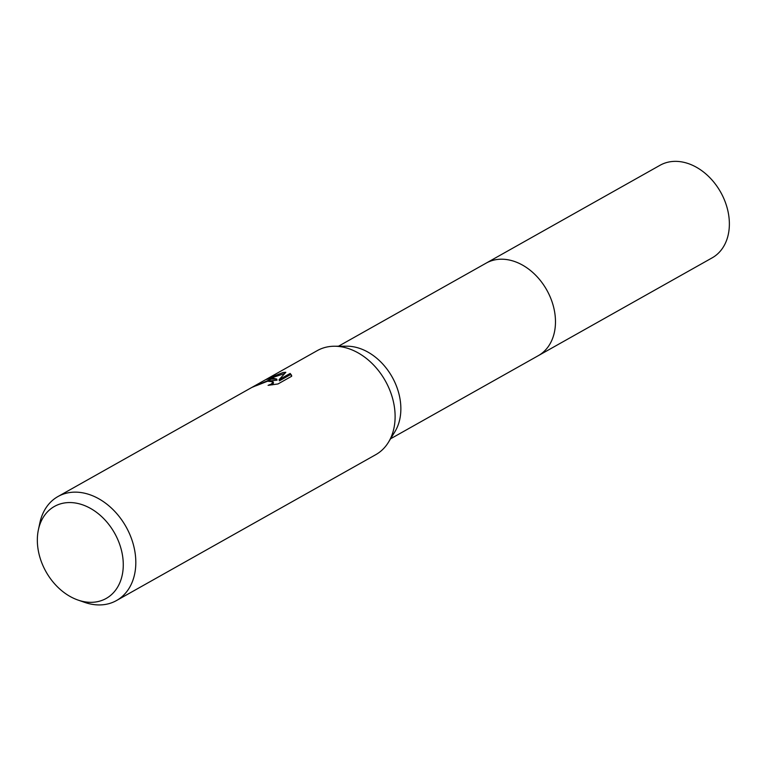 <?xml version="1.0" encoding="UTF-8"?>
<svg xmlns="http://www.w3.org/2000/svg" width="766" height="766" viewBox="0 0 766 766"><rect width="100%" height="100%" fill="white"/><g stroke="black" fill="none" stroke-linecap="round" stroke-linejoin="round"><path stroke-width="1.15" d="M266.137 379.4L317.277 350.617A59.681 44.485 60.6 0 1 329.093 346.625A59.681 44.485 60.6 0 1 334.445 346.232L346.874 346.194A53.103 39.593 60.6 0 1 392.135 376.977A53.103 39.593 60.6 0 1 394.95 431.631L388.467 442.241A59.681 44.485 60.6 0 1 375.809 454.64L116.499 600.544A59.681 44.485 60.6 0 1 104.683 604.546A59.681 44.485 60.6 0 1 84.547 602.335L77.921 600.027A52.787 39.353 60.6 0 1 38.396 529.775A52.787 39.353 60.6 0 1 64.871 502.898A52.787 39.353 60.6 0 1 120.406 546.57A52.787 39.353 60.6 0 1 95.731 601.98A52.787 39.353 60.6 0 1 77.921 600.027M485.682 263.399A53.113 39.593 60.6 0 1 486.199 263.102A53.103 39.593 60.6 0 1 496.722 259.55A53.103 39.593 60.6 0 1 550.036 296.605A53.103 39.593 60.6 0 1 538.287 355.673A53.113 39.593 60.6 0 1 537.77 355.96M334.445 346.232A59.681 44.485 60.6 0 1 385.308 380.817A59.681 44.485 60.6 0 1 388.467 442.241M267.64 381.2L256.677 385.528A59.681 44.485 -119.4 0 0 252.244 387.29L271.317 379.132L276.698 379.046L272.955 378.213L265.85 379.553L57.977 496.531A59.681 44.485 60.6 0 1 69.792 492.528A59.681 44.485 60.6 0 1 129.703 534.17A59.681 44.485 60.6 0 1 116.499 600.544M267.133 378.835L283.114 372.496L285.833 372.314L279.063 379.687L290.151 373.454L291.54 375.225L291.664 376.269L277.991 383.957L268.09 385.346L271.394 384.015L273.136 381.861L267.65 381.2M268.435 381.056L277.053 380.175L276.698 379.046M284.684 373.482L270.915 378.145M291.664 375.819L290.505 374.593L279.418 380.836L279.063 379.687M290.505 374.593L290.151 373.454M273.136 381.861L273.491 382.99L272.275 384.838M38.396 529.775L39.851 522.91A59.681 44.485 60.6 0 1 57.977 496.531M538.287 355.673A53.113 39.593 60.6 0 0 552.592 303.48A53.113 39.593 60.6 0 0 486.199 263.102L660.081 165.255A53.113 39.593 60.6 0 1 726.484 205.642A53.113 39.593 60.6 0 1 712.179 257.836L390.583 438.784M486.199 263.102L338.495 346.222"/></g></svg>
